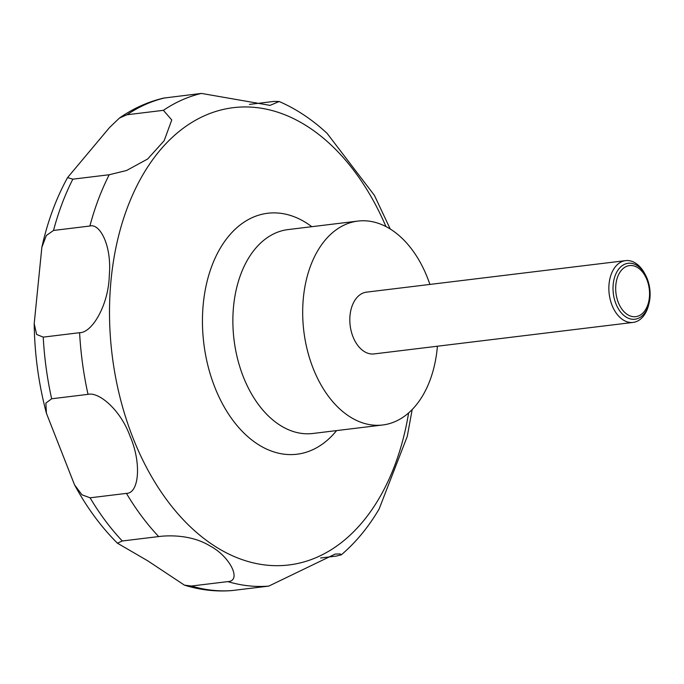 <?xml version="1.0" encoding="UTF-8"?>
<svg xmlns="http://www.w3.org/2000/svg" width="684" height="684" viewBox="0 0 684 684"><rect width="100%" height="100%" fill="white"/><g stroke="black" fill="none" stroke-linecap="round" stroke-linejoin="round"><path stroke-width="1.03" d="M437.409 346.224A102.703 66.972 -96.9 0 1 406.005 415.085A102.703 66.972 -96.9 0 1 382.698 424.986A102.703 66.972 -96.9 0 1 307.253 349.823A102.703 66.972 -96.9 0 1 334.596 230.987A102.703 66.972 -96.9 0 1 357.903 221.086A102.703 66.972 -96.9 0 1 429.894 284.433M648.988 303.611L648.586 305.175A31.122 20.298 -96.9 0 1 640.164 319.419A31.122 20.298 -96.9 0 1 633.102 322.421A31.122 20.298 -96.9 0 1 610.239 299.643A31.122 20.298 -96.9 0 1 618.524 263.631A31.122 20.298 -96.9 0 1 625.586 260.63A31.122 20.298 -96.9 0 1 644.755 273.66L645.516 275.079A28.181 18.374 -96.9 0 1 648.988 303.611A28.181 18.374 -96.9 0 1 641.353 316.512A28.181 18.374 -96.9 0 1 615.805 303.482A28.181 18.374 -96.9 0 1 621.765 265.999A28.181 18.374 -96.9 0 1 645.516 275.079M633.102 322.421L374.054 353.927A31.122 20.298 -96.9 0 1 351.2 331.15A31.122 20.298 -96.9 0 1 359.485 295.137A31.122 20.298 -96.9 0 1 366.538 292.136L625.586 260.63M171.761 119.965L164.151 140.716L147.667 158.996L126.557 170.504L109.218 174.745L72.846 179.165L67.571 177.583L109.534 127.532L119.452 118.033L127.027 114.75L163.399 110.329L171.761 119.965M89.895 226.019C99.753 223.087 111.945 245.479 109.295 275.336C108.688 304.525 92.289 332.869 79.6 332.698L43.229 337.127L36.637 334.467L34.2 323.686L41.852 247.309L46.324 235.518L53.523 230.448L89.895 226.019A248.976 162.356 -96.9 0 1 109.218 174.745M88.022 394.352C98.915 391.633 120.598 409.93 130.003 436.093C141.562 462.427 139.322 493.318 126.437 493.386L90.066 497.807L81.952 494.806L74.53 484.845L46.426 413.29L45.862 403.107L51.651 398.781L88.022 394.352A248.976 162.356 -96.9 0 1 79.6 332.698M158.671 536.564C167.751 535.367 191.127 534.315 210.056 545.96C230.303 556.614 242.016 581.075 227.815 581.605L191.443 586.026L184.458 585.153L147.778 560.846L117.417 543.19L122.299 540.984L158.671 536.564A248.976 162.356 -96.9 0 1 126.437 493.386M184.458 585.153C200.13 590.018 215.922 591.831 231.833 590.583L268.769 586.102L335.143 554.074L340.085 553.929L341.325 554.818L336.297 556.083L320.625 557.99M623.68 268.068A25.727 16.775 83.1 0 0 618.233 302.294A25.727 16.775 83.1 0 0 641.566 314.187A25.727 16.775 83.1 0 0 647.013 279.961A25.727 16.775 83.1 0 0 623.68 268.068M249.412 104.413L274.147 101.403L279.166 101.497L270.069 105.379L201.429 93.417L163.604 98.094C147.898 101.822 133.183 108.465 119.452 118.033M390.239 229.02L374.43 195.402L327.114 133.38C312.255 119.563 296.275 108.936 279.166 101.497M341.325 554.818C355.902 542.352 368.496 527.09 379.116 509.016L407.254 436.426L412.196 409.528M336.605 430.587A121.359 79.139 -96.9 0 1 324.541 442.505A121.359 79.139 -96.9 0 1 214.477 386.4A121.359 79.139 -96.9 0 1 240.161 224.959A121.359 79.139 -96.9 0 1 311.81 226.695M408.613 412.931A230.311 150.189 -96.9 0 1 341.205 542.737A230.311 150.189 -96.9 0 1 132.337 436.255A230.311 150.189 -96.9 0 1 181.072 129.892A230.311 150.189 -96.9 0 1 385.947 226.575M382.698 424.986L312.887 433.476A102.703 66.972 -96.9 0 1 237.442 358.313A102.703 66.972 -96.9 0 1 264.785 239.477A102.703 66.972 -96.9 0 1 288.084 229.576L357.903 221.086M268.769 586.102A248.976 162.356 -96.9 0 1 227.815 581.605M232.398 590.523A248.976 162.356 -96.9 0 1 191.443 586.026M122.299 540.984A248.976 162.356 -96.9 0 1 90.066 497.807M51.651 398.781A248.976 162.356 -96.9 0 1 43.229 337.127M53.523 230.448A248.976 162.356 -96.9 0 1 72.846 179.165M127.027 114.75A248.976 162.356 -96.9 0 1 165.058 97.838M163.399 110.329A248.976 162.356 -96.9 0 1 201.429 93.417M117.417 543.19C101.001 526.8 86.706 507.348 74.53 484.845M46.426 413.29C38.663 383.989 34.585 354.124 34.2 323.686M41.852 247.309C47.521 221.702 56.097 198.463 67.571 177.583"/></g></svg>
